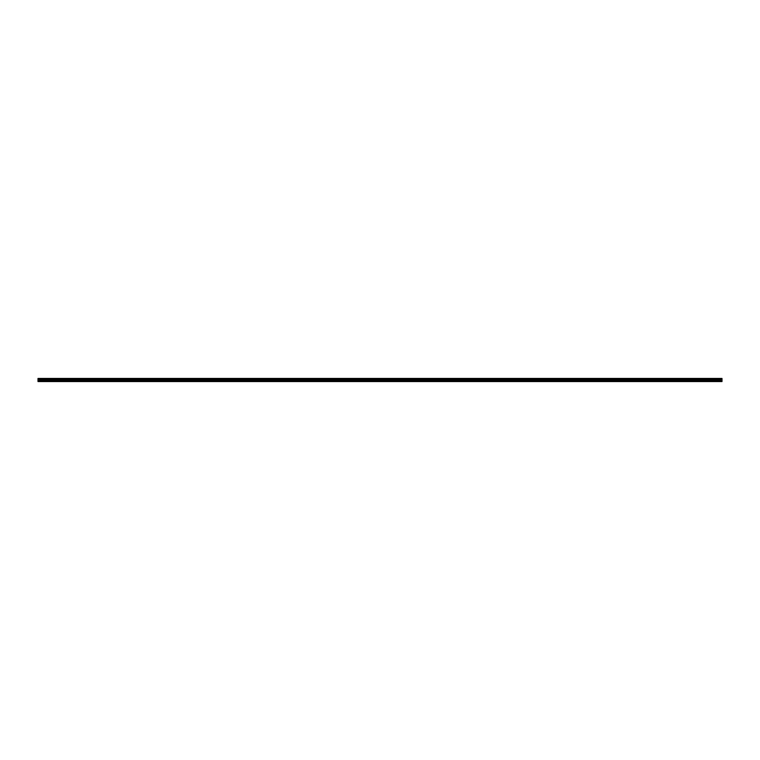 <?xml version="1.0" encoding="UTF-8"?>
<svg xmlns="http://www.w3.org/2000/svg" width="760" height="760" viewBox="0 0 760 760"><rect width="100%" height="100%" fill="white"/><g stroke="black" fill="none" stroke-linecap="round" stroke-linejoin="round"><path stroke-width="1.14" d="M38 380.76L38 378.452L722 378.452L722 381.548L38 381.548L38 380.76L372.932 380.76L372.932 381.406L38 381.406M722 380.76L372.932 380.76M38 380.389L722 380.389M38 379.772L722 379.772M722 381.406L372.989 381.406L372.989 380.76L372.932 381.406M722 378.527L38 378.527M38 379.497L722 379.497M722 378.831L38 378.831M38 379.202L722 379.202M722 378.908L38 378.908M38 379.126L722 379.126"/></g></svg>
